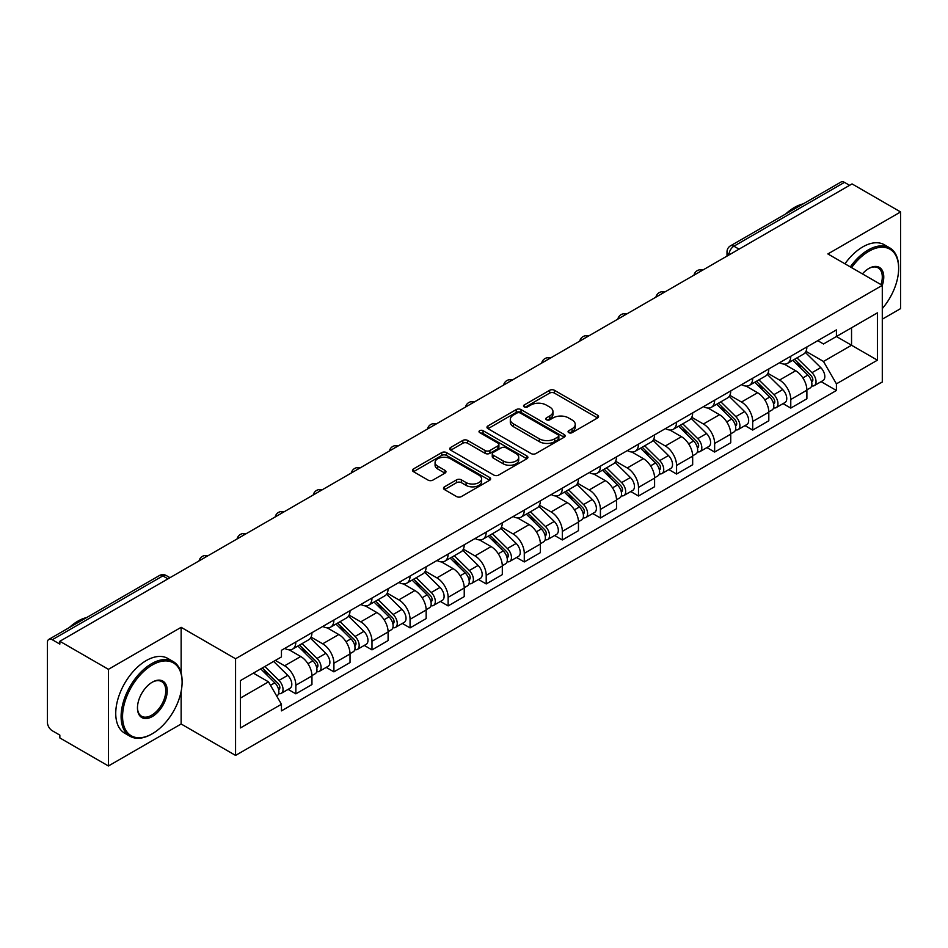 <?xml version="1.0" encoding="UTF-8"?>
<svg xmlns="http://www.w3.org/2000/svg" width="948" height="948" viewBox="0 0 948 948"><rect width="100%" height="100%" fill="white"/><g stroke="black" fill="none" stroke-linecap="round" stroke-linejoin="round"><path stroke-width="1.42" d="M568.764 432.644A2.37 1.375 0 0 0 572.118 432.644L597.572 417.95A3.389 1.955 0 0 0 598.555 416.563A3.389 1.955 0 0 0 597.572 415.188L554.45 390.292A3.389 1.955 0 0 0 549.65 390.292L524.208 404.986A2.37 1.375 0 0 0 523.509 405.957A2.37 1.375 0 0 0 524.208 406.917A2.37 1.375 0 0 0 527.562 406.917L530.856 405.021A10.843 6.257 0 0 1 546.178 405.021L549.781 407.095A10.843 6.257 0 0 1 552.957 411.515A10.843 6.257 0 0 1 549.781 415.947L546.486 417.843A2.37 1.375 0 0 0 545.787 418.815A2.37 1.375 0 0 0 546.486 419.786A2.37 1.375 0 0 0 549.84 419.786L553.134 417.878A10.843 6.257 0 0 1 568.456 417.878L572.059 419.952A10.843 6.257 0 0 1 575.235 424.384A10.843 6.257 0 0 1 572.059 428.804L568.764 430.712A2.37 1.375 0 0 0 568.065 431.672A2.37 1.375 0 0 0 568.764 432.644L568.764 430.712M444.494 486.822A3.389 1.955 0 0 0 443.498 488.208A3.389 1.955 0 0 0 444.494 489.595L456.592 496.574A3.389 1.955 0 0 0 461.38 496.574L489.654 480.257A3.389 1.955 0 0 0 490.637 478.87A3.389 1.955 0 0 0 489.654 477.496L446.532 452.599A3.389 1.955 0 0 0 441.732 452.599L413.47 468.916A3.389 1.955 0 0 0 412.475 470.303A3.389 1.955 0 0 0 413.47 471.677L428.081 480.115A3.389 1.955 0 0 0 432.869 480.115L444.968 473.135A3.389 1.955 0 0 0 445.963 471.749A3.389 1.955 0 0 0 444.968 470.362L437.727 466.179A9.065 5.238 0 0 1 435.073 462.482A9.065 5.238 0 0 1 440.666 457.647A9.065 5.238 0 0 1 450.537 458.785L478.93 475.173A9.065 5.238 0 0 1 481.584 478.87A9.065 5.238 0 0 1 475.991 483.705A9.065 5.238 0 0 1 466.108 482.568L461.38 479.842A3.389 1.955 0 0 0 456.592 479.842L444.494 486.822L444.494 489.595M235.566 658.753L181.139 627.327L108.416 669.324L59.843 641.275L852.039 183.912L900.6 211.949L827.877 253.946L882.292 285.36L235.566 658.753L235.566 755.414L882.292 382.02L882.292 285.36A21.057 12.158 -60 0 0 868.878 268.45L868.878 268.45A21.057 12.158 -60 0 0 862.419 273.889M531.093 453.559A3.389 1.955 0 0 0 535.881 453.559L564.143 437.241A3.389 1.955 0 0 0 565.138 435.867A3.389 1.955 0 0 0 564.143 434.48L521.033 409.583A3.389 1.955 0 0 0 516.233 409.583L487.971 425.901A3.389 1.955 0 0 0 486.976 427.287A3.389 1.955 0 0 0 487.971 428.674L531.093 453.559M480.66 433.153A2.37 1.375 0 0 1 483.065 433.497L483.065 430.676L526.898 455.988A3.389 1.955 0 0 1 527.894 457.363A3.389 1.955 0 0 1 526.898 458.749L498.636 475.067A3.389 1.955 0 0 1 493.837 475.067L450.727 450.17L450.727 447.409A3.389 1.955 0 0 0 449.731 448.795A3.389 1.955 0 0 0 450.727 450.17M450.727 447.409L462.814 440.429A3.389 1.955 0 0 1 467.613 440.429L485.092 450.525A3.389 1.955 0 0 0 489.891 450.525L497.913 445.892A3.389 1.955 0 0 0 498.909 444.505A3.389 1.955 0 0 0 497.913 443.119L479.712 432.608A2.37 1.375 0 0 1 479.013 431.648A2.37 1.375 0 0 1 480.482 430.38A2.37 1.375 0 0 1 483.065 430.676M108.416 669.324L108.416 765.972L59.843 737.935L59.843 735.115L52.282 730.754A6.909 3.982 -120 0 1 47.4 722.293L47.4 642.543A6.909 3.982 -120 0 1 48.834 639.39L159.382 575.554A6.909 3.982 60 0 1 162.831 575.898L52.282 639.734A6.909 3.982 -120 0 0 48.834 639.39M882.292 319.18L900.6 308.61L900.6 211.949M108.416 765.972L181.139 723.988L235.566 755.414M59.843 641.275L59.843 644.095L52.282 639.734M739.037 249.146L733.918 246.196A6.909 3.982 60 0 0 730.458 245.852L841.018 182.028A6.909 3.982 60 0 1 844.467 182.36L733.918 246.196A6.909 3.982 120 0 0 729.036 254.645L729.036 254.929M849.598 185.322L844.467 182.36M790.774 356.235A15.879 9.172 60 0 1 787.492 363.368L803.596 354.066A15.879 9.172 -120 0 0 806.878 346.932M767.916 373.334L779.552 380.053A15.879 9.172 60 0 1 790.774 399.499L806.89 390.197A15.879 9.172 -120 0 0 795.656 370.751L784.126 364.091M806.89 390.197L806.89 398.788L790.774 408.09L783.06 403.635M787.492 363.368A15.879 9.172 60 0 1 779.671 362.646M790.774 399.499L790.774 408.09M752.7 378.216A15.879 9.172 60 0 1 749.418 385.338L765.522 376.048A15.879 9.172 -120 0 0 768.816 368.914M744.986 425.605L752.7 430.072L768.816 420.77L768.816 412.179A15.879 9.172 -120 0 0 757.582 392.733L746.052 386.073M749.418 385.338A15.879 9.172 60 0 1 741.597 384.627M729.841 395.316L741.478 402.035A15.879 9.172 60 0 1 752.7 421.469L752.7 430.072M714.638 400.198A15.879 9.172 60 0 1 711.344 407.32L727.448 398.03A15.879 9.172 -120 0 0 730.742 390.896M706.912 447.586L714.638 452.054L730.742 442.752L730.742 434.16A15.879 9.172 -120 0 0 719.52 414.714L707.99 408.055M711.344 407.32A15.879 9.172 60 0 1 703.535 406.609M691.779 417.298L703.404 424.005A15.879 9.172 60 0 1 714.638 443.451L714.638 452.054M676.564 422.18A15.879 9.172 60 0 1 673.27 429.302L689.386 420.011A15.879 9.172 -120 0 0 692.668 412.878M668.838 469.568L676.564 474.036L692.668 464.733L692.668 456.13A15.879 9.172 -120 0 0 681.446 436.696L669.916 430.036M673.27 429.302A15.879 9.172 60 0 1 665.46 428.591M653.705 439.279L665.33 445.987A15.879 9.172 60 0 1 676.564 465.432L676.564 474.036M638.49 444.162A15.879 9.172 60 0 1 635.207 451.284L651.312 441.981A15.879 9.172 -120 0 0 654.594 434.859M630.764 491.55L638.49 496.005L654.594 486.715L654.594 478.112A15.879 9.172 -120 0 0 643.372 458.666L631.842 452.018M635.207 451.284A15.879 9.172 60 0 1 627.386 450.573M615.631 461.249L627.268 467.968A15.879 9.172 60 0 1 638.49 487.414L638.49 496.005M600.416 466.143A15.879 9.172 60 0 1 597.133 473.265L613.238 463.963A15.879 9.172 -120 0 0 616.52 456.841M592.69 513.532L600.416 517.987L616.52 508.697L616.52 500.094A15.879 9.172 -120 0 0 605.298 480.648L593.768 474M597.133 473.265A15.879 9.172 60 0 1 589.312 472.554M577.557 483.231L589.194 489.95A15.879 9.172 60 0 1 600.416 509.396L600.416 517.987M562.342 488.125A15.879 9.172 60 0 1 559.059 495.247L575.163 485.945A15.879 9.172 -120 0 0 578.458 478.823M554.627 535.513L562.342 539.969L578.458 530.679L578.458 522.075A15.879 9.172 -120 0 0 567.224 502.63L555.694 495.982M559.059 495.247A15.879 9.172 60 0 1 551.238 494.536M539.483 505.213L551.12 511.932A15.879 9.172 60 0 1 562.342 531.378L562.342 539.969M524.28 510.095A15.879 9.172 60 0 1 520.985 517.229L537.089 507.927A15.879 9.172 -120 0 0 540.384 500.805M516.553 557.495L524.28 561.951L540.384 552.648L540.384 544.057A15.879 9.172 -120 0 0 529.15 524.611L517.632 517.952M520.985 517.229A15.879 9.172 60 0 1 513.176 516.506M501.409 527.195L513.046 533.914A15.879 9.172 60 0 1 524.28 553.359L524.28 561.951M486.206 532.077A15.879 9.172 60 0 1 482.911 539.211L499.027 529.908A15.879 9.172 -120 0 0 502.31 522.786M478.479 579.477L486.206 583.932L502.31 574.63L502.31 566.039A15.879 9.172 -120 0 0 491.088 546.593L479.558 539.933M482.911 539.211A15.879 9.172 60 0 1 475.102 538.488M463.347 549.176L474.972 555.895A15.879 9.172 60 0 1 486.206 575.341L486.206 583.932M448.131 554.059A15.879 9.172 60 0 1 444.837 561.192L460.953 551.89A15.879 9.172 -120 0 0 464.236 544.768M440.405 601.459L448.131 605.914L464.236 596.612L464.236 588.021A15.879 9.172 -120 0 0 453.014 568.575L441.484 561.915M444.837 561.192A15.879 9.172 60 0 1 437.028 560.469M425.273 571.158L436.909 577.877A15.879 9.172 60 0 1 448.131 597.323L448.131 605.914M410.057 576.04A15.879 9.172 60 0 1 406.775 583.174L422.879 573.872A15.879 9.172 -120 0 0 426.162 566.738M402.331 623.44L410.057 627.896L426.162 618.594L426.162 610.002A15.879 9.172 -120 0 0 414.94 590.557L403.41 583.897M406.775 583.174A15.879 9.172 60 0 1 398.954 582.451M387.199 593.14L398.835 599.859A15.879 9.172 60 0 1 410.057 619.305L410.057 627.896M371.983 598.022A15.879 9.172 60 0 1 368.701 605.144L384.805 595.854A15.879 9.172 -120 0 0 388.099 588.72M364.269 645.422L371.983 649.878L388.099 640.575L388.099 631.984A15.879 9.172 -120 0 0 376.866 612.538L365.336 605.879M368.701 605.144A15.879 9.172 60 0 1 360.88 604.433M349.125 615.122L360.761 621.841A15.879 9.172 60 0 1 371.983 641.275L371.983 649.878M333.909 620.004A15.879 9.172 60 0 1 330.627 627.126L346.731 617.835A15.879 9.172 -120 0 0 350.025 610.702M326.195 667.392L333.909 671.859L350.025 662.557L350.025 653.966A15.879 9.172 -120 0 0 338.791 634.52L327.261 627.86M330.627 627.126A15.879 9.172 60 0 1 322.806 626.415M311.051 637.103L322.687 643.81A15.879 9.172 60 0 1 333.909 663.256L333.909 671.859M295.847 641.986A15.879 9.172 60 0 1 292.553 649.107L308.657 639.817A15.879 9.172 -120 0 0 311.951 632.683M288.121 689.374L295.847 693.841L311.951 684.539L311.951 675.936A15.879 9.172 -120 0 0 300.729 656.502L289.199 649.842M292.553 649.107A15.879 9.172 60 0 1 284.744 648.396M275.347 660.448L284.613 665.792A15.879 9.172 60 0 1 295.847 685.238L295.847 693.841M817.745 340.664L823.48 343.982L877.41 312.84L851.541 327.771L851.541 345.25L823.48 361.449L805.99 351.353M240.448 698.06L268.509 681.861L281.449 704.257L240.448 727.934L240.448 680.593L281.449 656.917L281.449 650.292L836.42 329.892L836.42 336.504L877.41 360.181L836.42 383.857L823.48 361.449M877.41 312.84L877.41 360.181M281.449 704.257L281.449 710.881L836.42 390.481L836.42 383.857M181.139 627.327L181.139 673.021M181.139 691.436L181.139 723.988M268.509 681.861L253.377 673.127M821.122 381.653L836.42 390.481M569.712 432.975L572.059 431.624A10.843 6.257 0 0 0 575.235 427.204L575.235 424.384M552.957 411.515L552.957 414.335A10.843 6.257 0 0 1 549.781 418.767L547.434 420.118M597.524 417.973L554.45 393.112A3.389 1.955 0 0 0 549.65 393.112L525.156 407.261M564.143 434.48L564.143 437.241L521.033 412.404A3.389 1.955 0 0 0 516.233 412.404L488.019 428.697M558.159 436.827A2.37 1.375 0 0 0 558.858 435.867A2.37 1.375 0 0 0 558.159 434.895L520.31 413.044A2.37 1.375 0 0 0 516.956 413.044L513.484 415.046A10.843 6.257 0 0 0 510.308 419.466A10.843 6.257 0 0 0 513.484 423.898L539.353 438.829A10.843 6.257 0 0 0 554.687 438.829L558.159 436.827L558.159 439.647A2.37 1.375 0 0 0 558.858 438.675L558.858 435.867M510.308 419.466L510.308 422.287A10.843 6.257 0 0 0 513.484 426.719L513.484 423.898M558.159 439.647L554.687 441.649A10.843 6.257 0 0 1 539.353 441.649L513.484 426.719M450.762 450.205L462.814 443.237L462.814 440.429M498.909 444.505L498.909 447.326A3.389 1.955 0 0 1 497.913 448.7L489.891 453.334A3.389 1.955 0 0 1 485.092 453.334L467.613 443.237A3.389 1.955 0 0 0 462.814 443.237M483.065 433.497L526.851 458.773M503.246 461.001A9.065 5.238 0 0 0 513.117 462.126A9.065 5.238 0 0 0 518.71 457.303A9.065 5.238 0 0 0 516.056 453.594L506.054 447.823A3.389 1.955 0 0 0 501.267 447.823L493.244 452.457A3.389 1.955 0 0 0 492.249 453.843A3.389 1.955 0 0 0 493.244 455.218L503.246 461.001L503.246 463.821A9.065 5.238 0 0 0 513.117 464.947A9.065 5.238 0 0 0 518.71 460.112L518.71 457.303M492.249 453.843L492.249 456.663A3.389 1.955 0 0 0 493.244 458.038L493.244 455.218M503.246 463.821L493.244 458.038M481.584 478.87L481.584 481.691A9.065 5.238 0 0 1 475.991 486.525A9.065 5.238 0 0 1 466.108 485.388L461.38 482.662A3.389 1.955 0 0 0 456.592 482.662L444.541 489.618M435.073 462.482L435.073 465.302A9.065 5.238 0 0 0 437.727 468.999L437.727 466.179M444.932 473.159L437.727 468.999M489.606 480.281L446.532 455.419A3.389 1.955 0 0 0 441.732 455.419L413.518 471.713M792.824 360.287L807.826 375.076A8.627 4.977 60 0 1 810.102 388.016L806.878 389.877M795.822 363.238L802.174 366.9M794.495 359.316L810.919 375.526A4.147 2.394 60 0 1 812.009 381.736A4.147 2.394 60 0 1 811.63 381.878M796.972 357.882L811.974 372.683A8.627 4.977 60 0 1 814.249 385.623A8.627 4.977 60 0 1 811.642 385.895M805.373 352.431L820.755 367.611A8.627 4.977 60 0 1 823.03 380.551L814.249 385.623M754.75 382.257L769.752 397.058A8.627 4.977 60 0 1 772.028 409.998L768.804 411.859M757.748 385.208L764.1 388.881M756.421 381.297L772.845 397.508A4.147 2.394 60 0 1 773.935 403.718A4.147 2.394 60 0 1 773.556 403.86M758.898 379.864L773.9 394.664A8.627 4.977 60 0 1 776.175 407.604A8.627 4.977 60 0 1 773.568 407.877M767.299 374.413L782.692 389.592A8.627 4.977 60 0 1 784.968 402.533L776.175 407.604M716.688 404.239L731.678 419.04A8.627 4.977 60 0 1 733.953 431.98L730.742 433.84M719.674 407.19L726.026 410.863M718.347 403.279L734.771 419.49A4.147 2.394 60 0 1 735.861 425.699A4.147 2.394 60 0 1 735.482 425.842M720.836 401.845L735.826 416.646A8.627 4.977 60 0 1 738.101 429.586A8.627 4.977 60 0 1 735.506 429.859M729.225 396.382L744.618 411.574A8.627 4.977 60 0 1 746.894 424.503L738.101 429.586M882.292 308.586A42.103 24.316 120 0 0 898.645 268.45A42.103 24.316 120 0 0 868.878 251.267A42.103 24.316 120 0 0 851.588 267.632M850.332 266.909A43.146 24.909 -60 0 1 868.143 249.999A43.146 24.909 -60 0 1 889.71 247.855A43.146 24.909 -60 0 1 898.645 267.609A43.146 24.909 -60 0 1 898.645 268.035M881 284.613A20.015 11.554 120 0 0 878.156 267.881A20.015 11.554 120 0 0 868.498 268.675M785.714 213.952A43.146 24.909 -60 0 1 794.436 207.446A43.146 24.909 -60 0 1 803.157 203.879M844.964 263.805A43.146 24.909 -60 0 1 862.775 246.895A43.146 24.909 -60 0 1 884.342 244.762L889.71 247.855M151.609 734.131L152.344 733.716A42.103 24.316 120 0 0 182.111 682.145A42.103 24.316 120 0 0 152.344 664.951A42.103 24.316 120 0 0 122.565 716.522A42.103 24.316 120 0 0 152.344 733.716L151.609 734.131A43.146 24.909 -60 0 1 130.042 736.276A43.146 24.909 -60 0 1 123.43 701.698A43.146 24.909 -60 0 1 151.609 663.683A43.146 24.909 -60 0 1 173.176 661.55A43.146 24.909 -60 0 1 182.111 681.292A43.146 24.909 -60 0 1 182.111 681.719M152.344 682.145L152.344 682.145A21.057 12.158 -60 0 1 167.227 690.736A21.057 12.158 -60 0 1 152.344 716.522A21.057 12.158 -60 0 1 137.46 707.931A21.057 12.158 -60 0 1 152.344 682.145L152.344 682.145M137.46 707.492A20.015 11.554 120 0 0 141.596 716.25A20.015 11.554 120 0 0 151.609 715.254A20.015 11.554 120 0 0 164.691 697.61A20.015 11.554 120 0 0 161.622 681.576A20.015 11.554 120 0 0 151.976 682.359M69.192 627.635A43.146 24.909 -60 0 1 77.902 621.13A43.146 24.909 -60 0 1 86.623 617.563M130.042 736.276L124.674 733.171A43.146 24.909 -60 0 1 118.062 698.605A43.146 24.909 -60 0 1 146.241 660.578A43.146 24.909 -60 0 1 167.808 658.445L173.176 661.55M678.614 426.221L693.604 441.021A8.627 4.977 60 0 1 695.879 453.962L692.668 455.81M681.6 429.171L687.964 432.845M680.273 425.261L696.697 441.472A4.147 2.394 60 0 1 697.787 447.681A4.147 2.394 60 0 1 697.408 447.823M682.761 423.827L697.764 438.628A8.627 4.977 60 0 1 700.039 451.556A8.627 4.977 60 0 1 697.432 451.841M691.151 418.364L706.544 433.556A8.627 4.977 60 0 1 708.82 446.484L700.039 451.556M640.54 448.203L655.542 463.003A8.627 4.977 60 0 1 657.817 475.932L654.594 477.792M643.526 451.153L649.89 454.827M642.199 447.243L658.623 463.442A4.147 2.394 60 0 1 659.713 469.651A4.147 2.394 60 0 1 659.346 469.805M644.687 445.809L659.69 460.61A8.627 4.977 60 0 1 661.965 473.538A8.627 4.977 60 0 1 659.358 473.822M653.077 440.346L668.47 455.538A8.627 4.977 60 0 1 670.746 468.466L661.965 473.538M602.466 470.184L617.468 484.985A8.627 4.977 60 0 1 619.743 497.913L616.52 499.774M605.464 473.135L611.815 476.808M604.125 469.224L620.549 485.423A4.147 2.394 60 0 1 621.651 491.633A4.147 2.394 60 0 1 621.272 491.787M606.613 467.791L621.615 482.591A8.627 4.977 60 0 1 623.891 495.52A8.627 4.977 60 0 1 621.284 495.804M615.003 462.328L630.396 477.519A8.627 4.977 60 0 1 632.672 490.448L623.891 495.52M564.392 492.166L579.394 506.967A8.627 4.977 60 0 1 581.669 519.895L578.446 521.755M567.39 495.117L573.741 498.79M566.063 491.206L582.487 507.405A4.147 2.394 60 0 1 583.577 513.615A4.147 2.394 60 0 1 583.198 513.769M568.539 489.772L583.541 504.561A8.627 4.977 60 0 1 585.817 517.501A8.627 4.977 60 0 1 583.21 517.786M576.941 484.31L592.322 499.489A8.627 4.977 60 0 1 594.609 512.43L585.817 517.501M526.318 514.148L541.32 528.948A8.627 4.977 60 0 1 543.595 541.877L540.384 543.737M529.316 517.098L535.667 520.772M527.989 513.188L544.413 529.387A4.147 2.394 60 0 1 545.503 535.596A4.147 2.394 60 0 1 545.124 535.75M530.477 511.754L545.467 526.543A8.627 4.977 60 0 1 547.743 539.483A8.627 4.977 60 0 1 545.136 539.756M538.867 506.291L554.26 521.471A8.627 4.977 60 0 1 556.535 534.411L547.743 539.483M488.256 536.13L503.246 550.918A8.627 4.977 60 0 1 505.521 563.859L502.31 565.719M491.242 539.08L497.605 542.754M489.915 535.17L506.339 551.369A4.147 2.394 60 0 1 507.429 557.578A4.147 2.394 60 0 1 507.05 557.732M492.403 533.736L507.393 548.525A8.627 4.977 60 0 1 509.68 561.465A8.627 4.977 60 0 1 507.073 561.737M500.793 528.273L516.186 543.453A8.627 4.977 60 0 1 518.461 556.393L509.68 561.465M450.181 558.111L465.184 572.9A8.627 4.977 60 0 1 467.459 585.84L464.236 587.701M453.168 561.062L459.531 564.724M451.841 557.151L468.265 573.35A4.147 2.394 60 0 1 469.355 579.56A4.147 2.394 60 0 1 468.987 579.714M454.329 555.718L469.331 570.506A8.627 4.977 60 0 1 471.606 583.447A8.627 4.977 60 0 1 468.999 583.719M462.719 550.255L478.112 565.435A8.627 4.977 60 0 1 480.387 578.375L471.606 583.447M412.107 580.093L427.11 594.882A8.627 4.977 60 0 1 429.385 607.822L426.162 609.683M415.094 583.044L421.457 586.705M413.766 579.133L430.191 595.332A4.147 2.394 60 0 1 431.293 601.542A4.147 2.394 60 0 1 430.913 601.684M416.255 577.688L431.257 592.488A8.627 4.977 60 0 1 433.532 605.428A8.627 4.977 60 0 1 430.925 605.701M424.645 572.236L440.038 587.416A8.627 4.977 60 0 1 442.313 600.357L433.532 605.428M374.033 602.063L389.036 616.864A8.627 4.977 60 0 1 391.311 629.804L388.088 631.664M377.031 605.014L383.383 608.687M375.704 601.103L392.128 617.314A4.147 2.394 60 0 1 393.219 623.523A4.147 2.394 60 0 1 392.839 623.665M378.181 599.669L393.183 614.47A8.627 4.977 60 0 1 395.458 627.41A8.627 4.977 60 0 1 392.851 627.683M386.583 594.218L401.964 609.398A8.627 4.977 60 0 1 404.239 622.338L395.458 627.41M335.959 624.045L350.961 638.845A8.627 4.977 60 0 1 353.237 651.786L350.013 653.646M338.957 626.995L345.309 630.669M337.63 623.085L354.054 639.296A4.147 2.394 60 0 1 355.144 645.505A4.147 2.394 60 0 1 354.765 645.647M340.119 621.651L355.109 636.452A8.627 4.977 60 0 1 357.384 649.392A8.627 4.977 60 0 1 354.777 649.664M348.509 616.188L363.902 631.38A8.627 4.977 60 0 1 366.177 644.32L357.384 649.392M297.897 646.026L312.887 660.827A8.627 4.977 60 0 1 315.163 673.767L311.951 675.616M300.883 648.977L307.247 652.651M299.556 645.067L315.98 661.277A4.147 2.394 60 0 1 317.07 667.487A4.147 2.394 60 0 1 316.691 667.629M302.045 643.633L317.035 658.433A8.627 4.977 60 0 1 319.31 671.362A8.627 4.977 60 0 1 316.715 671.646M310.434 638.17L325.828 653.362A8.627 4.977 60 0 1 328.103 666.29L319.31 671.362M260.712 668.885L274.813 682.809A8.627 4.977 60 0 1 277.1 695.737L276.662 695.986M262.809 670.959L269.173 674.632M262.371 667.925L277.906 683.247A4.147 2.394 60 0 1 278.996 689.457A4.147 2.394 60 0 1 278.617 689.611M264.859 666.491L278.973 680.415A8.627 4.977 60 0 1 281.248 693.344A8.627 4.977 60 0 1 278.641 693.628M273.64 661.42L287.754 675.343A8.627 4.977 60 0 1 290.029 688.272L281.248 693.344M729.273 254.787L729.036 254.645A6.909 3.982 0 0 1 727.009 251.824L727.009 256.09M333.909 663.256L350.025 653.966M371.983 641.275L388.099 631.984M410.057 619.305L426.162 610.002M448.131 597.323L464.236 588.021M486.206 575.341L502.31 566.039M524.28 553.359L540.384 544.057M562.342 531.378L578.458 522.075M600.416 509.396L616.52 500.094M638.49 487.414L654.594 478.112M676.564 465.432L692.668 456.13M714.638 443.451L730.742 434.16M752.7 421.469L768.816 412.179M295.847 685.238L311.951 675.936M284.613 665.792L300.729 656.502M322.687 643.81L338.791 634.52M360.761 621.841L376.866 612.538M398.835 599.859L414.94 590.557M436.909 577.877L453.014 568.575M474.972 555.895L491.088 546.593M513.046 533.914L529.15 524.611M551.12 511.932L567.224 502.63M589.194 489.95L605.298 480.648M627.268 467.968L643.372 458.666M665.33 445.987L681.446 436.696M703.404 424.005L719.52 414.714M741.478 402.035L757.582 392.733M779.552 380.053L795.656 370.751M702.243 270.393A6.909 3.982 120 0 0 699.197 272.147M664.181 292.375A6.909 3.982 120 0 0 661.123 294.129M626.107 314.357A6.909 3.982 120 0 0 623.049 316.111M588.033 336.339A6.909 3.982 120 0 0 584.987 338.092M549.959 358.32A6.909 3.982 120 0 0 546.913 360.074M511.884 380.29A6.909 3.982 120 0 0 508.839 382.056M473.81 402.272A6.909 3.982 120 0 0 470.765 404.038M435.748 424.254A6.909 3.982 120 0 0 432.691 426.019M397.674 446.235A6.909 3.982 120 0 0 394.629 448.001M359.6 468.217A6.909 3.982 120 0 0 356.555 469.983M321.526 490.199A6.909 3.982 120 0 0 318.481 491.953M283.452 512.181A6.909 3.982 120 0 0 280.407 513.934M245.39 534.162A6.909 3.982 120 0 0 242.333 535.916M207.316 556.144A6.909 3.982 120 0 0 204.27 557.898M167.962 578.861L162.831 575.898A6.909 3.982 120 0 1 166.291 575.554A6.909 6.909 0 0 0 159.382 575.554M572.059 431.624L572.059 428.804M546.486 419.786L546.486 417.843M549.781 418.767L549.781 415.947M524.208 406.917L524.208 404.986M549.65 393.112L549.65 390.292M554.45 393.112L554.45 390.292M597.572 417.95L597.572 415.188M487.971 428.674L487.971 425.901M516.233 412.404L516.233 409.583M521.033 412.404L521.033 409.583M539.353 441.649L539.353 438.829M554.687 441.649L554.687 438.829M467.613 443.237L467.613 440.429M485.092 453.334L485.092 450.525M489.891 453.334L489.891 450.525M497.913 448.7L497.913 445.892M526.898 458.749L526.898 455.988M456.592 482.662L456.592 479.842M461.38 482.662L461.38 479.842M466.108 485.388L466.108 482.568M444.968 473.135L444.968 470.362M413.47 471.677L413.47 468.916M441.732 455.419L441.732 452.599M446.532 455.419L446.532 452.599M489.654 480.257L489.654 477.496M807.826 375.076L802.873 377.944M812.863 379.84L811.31 380.741M820.755 367.611L811.974 372.683M769.752 397.058L764.799 399.926M774.789 401.822L773.236 402.71M782.692 389.592L773.9 394.664M731.678 419.04L726.725 421.896M736.715 423.803L735.162 424.692M744.618 411.574L735.826 416.646M693.604 441.021L688.651 443.877M698.652 445.785L697.088 446.674M706.544 433.556L697.764 438.628M655.542 463.003L650.577 465.859M660.578 467.755L659.026 468.656M668.47 455.538L659.69 460.61M617.468 484.985L612.515 487.841M622.504 489.737L620.952 490.637M630.396 477.519L621.615 482.591M579.394 506.967L574.441 509.823M584.43 511.719L582.878 512.619M592.322 499.489L583.541 504.561M541.32 528.948L536.367 531.804M546.356 533.7L544.804 534.601M554.26 521.471L545.467 526.543M503.246 550.918L498.293 553.786M508.294 555.682L506.73 556.583M516.186 543.453L507.393 548.525M465.184 572.9L460.218 575.768M470.22 577.664L468.668 578.564M478.112 565.435L469.331 570.506M427.11 594.882L422.144 597.75M432.146 599.646L430.593 600.546M440.038 587.416L431.257 592.488M389.036 616.864L384.082 619.731M394.072 621.627L392.519 622.528M401.964 609.398L393.183 614.47M350.961 638.845L346.008 641.701M355.998 643.609L354.445 644.498M363.902 631.38L355.109 636.452M312.887 660.827L307.934 663.683M317.936 665.591L316.371 666.48M325.828 653.362L317.035 658.433M274.813 682.809L270.5 685.297M279.861 687.561L278.297 688.461M287.754 675.343L278.973 680.415M702.835 270.05A6.909 6.909 0 0 0 693.972 275.169M664.761 292.031A6.909 6.909 0 0 0 655.909 297.151M626.687 314.013A6.909 6.909 0 0 0 617.835 319.132M588.613 335.995A6.909 6.909 0 0 0 579.761 341.114M550.551 357.977A6.909 6.909 0 0 0 541.687 363.096M512.477 379.958A6.909 6.909 0 0 0 503.613 385.066M474.403 401.94A6.909 6.909 0 0 0 465.539 407.048M436.329 423.922A6.909 6.909 0 0 0 427.477 429.029M398.255 445.904A6.909 6.909 0 0 0 389.403 451.011M360.181 467.885A6.909 6.909 0 0 0 351.329 472.993M322.119 489.855A6.909 6.909 0 0 0 313.255 494.975M284.044 511.837A6.909 6.909 0 0 0 275.181 516.956M245.97 533.819A6.909 6.909 0 0 0 237.119 538.938M207.896 555.801A6.909 6.909 0 0 0 199.044 560.92M169.988 577.688L166.291 575.554M730.458 245.852A6.909 6.909 0 0 0 727.009 251.824M898.645 268.45L898.645 267.609M182.111 682.145L182.111 681.292"/></g></svg>
